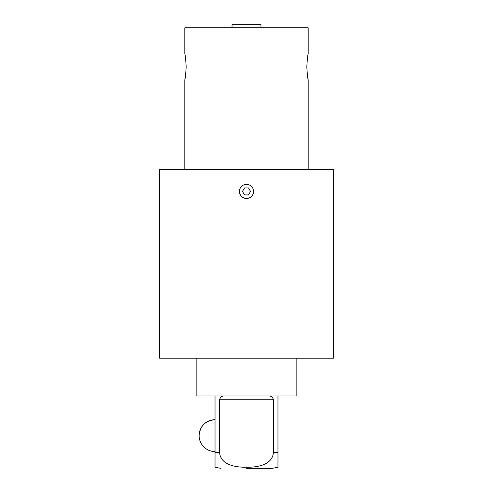 <?xml version="1.0" encoding="UTF-8"?>
<svg xmlns="http://www.w3.org/2000/svg" width="493" height="493" viewBox="0 0 493 493"><rect width="100%" height="100%" fill="white"/><g stroke="black" fill="none" stroke-linecap="round" stroke-linejoin="round"><path stroke-width="0.74" d="M260.976 27.799L260.976 24.65L232.024 24.65L232.024 27.799M159.646 169.401L333.354 169.401L333.354 358.214L159.646 358.214L159.646 169.401M243.801 197.946L241.515 196.417M253.55 191.432A7.05 7.05 0 0 0 246.5 184.382A7.05 7.05 0 0 0 239.45 191.432A7.05 7.05 0 0 0 246.5 198.482A7.05 7.05 0 0 0 253.55 191.432M248.503 194.901L244.497 194.901L242.494 191.432L244.497 187.962L248.503 187.962L250.506 191.432L248.503 194.901M246.5 184.382L246.18 184.388M246.155 184.388L243.801 184.918M308.18 169.401L308.18 79.656C307.731 78.892 307.281 74.616 306.825 66.82C307.281 59.018 307.731 54.741 308.18 53.977L308.18 27.799L184.82 27.799L184.82 53.977C185.269 54.741 185.719 59.018 186.175 66.82C185.719 74.616 185.269 78.892 184.82 79.656L184.82 169.401M296.848 358.214L296.848 395.971L196.152 395.971L196.152 358.214M224.759 395.971C222.023 395.75 220.297 397.007 219.582 399.749L273.418 399.749C272.703 397.007 270.977 395.75 268.241 395.971M273.418 399.749L273.418 452.617C272.241 465.33 256.736 467.364 246.5 467.247C236.264 467.364 220.759 465.33 219.582 452.617L219.582 399.749M219.582 452.617L215.034 452.617L215.034 467.247L215.034 395.971M246.5 468.35L272.179 468.35L246.5 468.35M273.418 452.617L277.966 452.617L277.966 467.247L277.966 395.971M199.11 435.621C200.053 425.952 205.359 420.646 215.034 419.703A15.924 15.924 0 0 0 199.11 435.621A15.924 15.924 0 0 0 215.034 451.545M277.966 467.247L272.179 468.35M215.034 467.247L220.821 468.35"/></g></svg>
